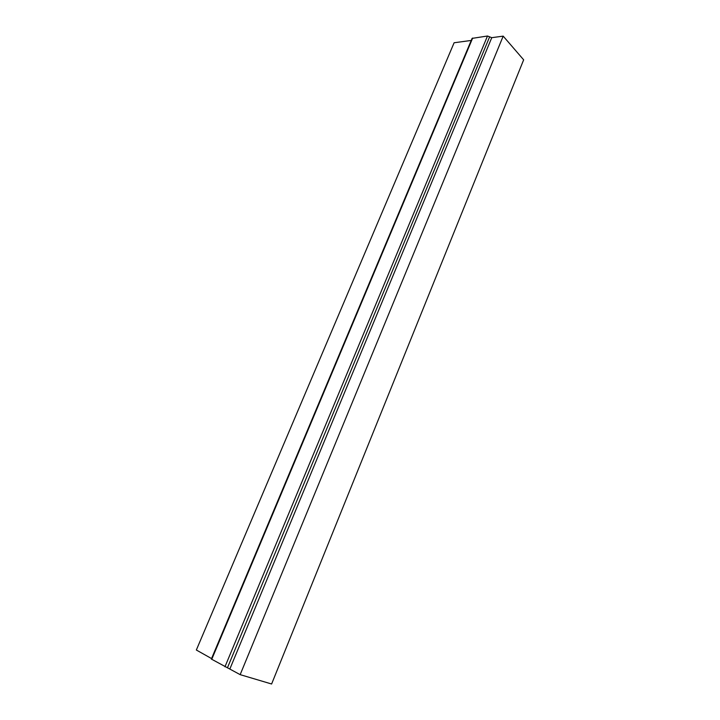<?xml version="1.0" encoding="UTF-8"?>
<svg xmlns="http://www.w3.org/2000/svg" width="720" height="720" viewBox="0 0 720 720"><rect width="100%" height="100%" fill="white"/><g stroke="black" fill="none" stroke-linecap="round" stroke-linejoin="round"><path stroke-width="1.08" d="M471.231 40.446L454.113 42.759L196.344 650.016L211.554 658.566M503.19 36.135L491.76 37.674L487.494 36.009L472.095 38.385L211.347 659.061L240.165 674.649L271.611 684L523.656 59.823L503.19 36.135L240.165 674.649M472.671 38.043L211.725 659.358M487.494 36.009L224.955 666.801M489.627 36.846L227.43 667.845M491.76 37.674L229.905 668.88"/></g></svg>
